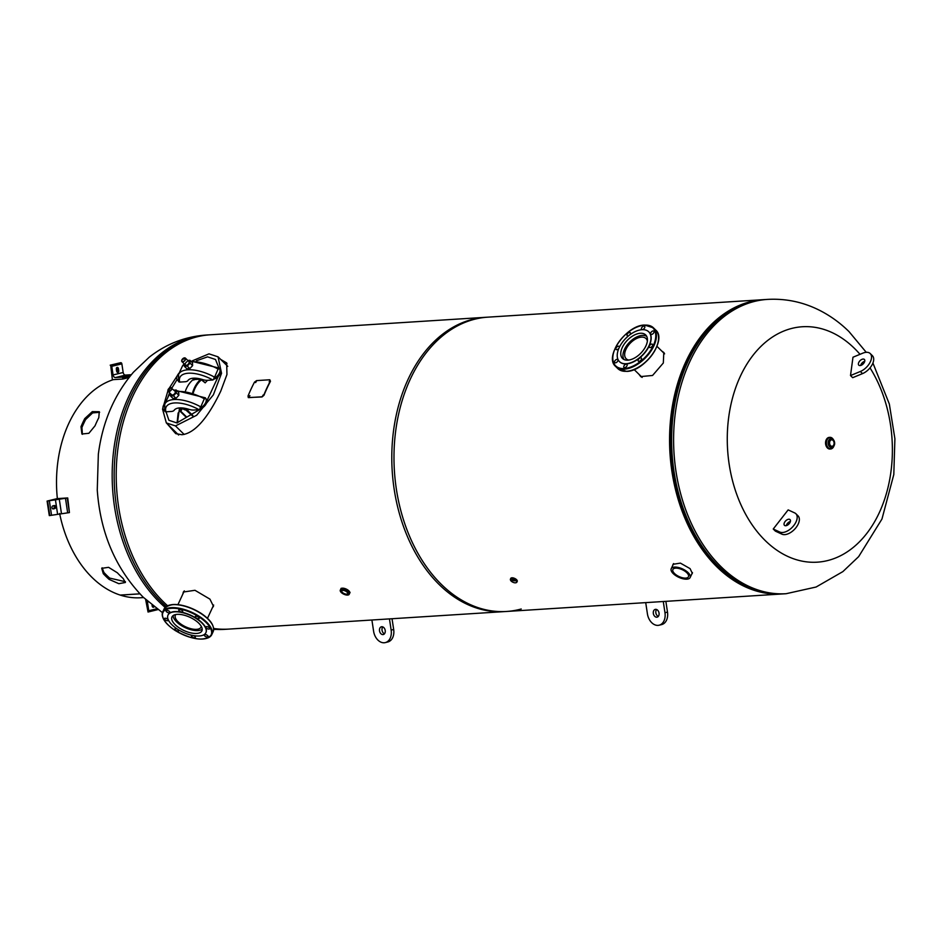 <?xml version="1.0" encoding="UTF-8"?>
<svg xmlns="http://www.w3.org/2000/svg" width="942" height="942" viewBox="0 0 942 942"><rect width="100%" height="100%" fill="white"/><g stroke="black" fill="none" stroke-linecap="round" stroke-linejoin="round"><path stroke-width="1.41" d="M638.888 374.221L640.713 376.576L652.571 375.469L663.321 363L663.804 352.473L661.802 351.083M639.983 375.293L641.196 376.918M691.722 574.173L692.323 573.384L690.109 568.65L680.407 563.116L673.035 564.293L672.753 565.412M783.12 593.896A147.447 102.984 -93.6 0 1 782.096 593.966L504.323 611.605A147.447 102.984 -93.6 0 1 406.756 534.938A147.447 102.984 -93.6 0 1 408.145 379.202A147.447 102.984 -93.6 0 1 485.636 317.301L763.409 299.662A147.447 102.984 -93.6 0 1 764.433 299.603M782.096 593.966A147.447 102.984 -93.6 0 1 684.528 517.299A147.447 102.984 -93.6 0 1 685.917 361.575A147.447 102.984 -93.6 0 1 763.409 299.662M664.204 353.026L662.98 352.249M212.445 607.649L213.493 606.342L209.936 599.136L194.97 590.293L183.349 592.023L182.819 594.131M167.064 423.653L175.707 433.603L181.841 434.721C198.538 433.026 212.751 407.851 220.769 391.107L226.951 374.504L226.657 362.894L220.746 359.467M227.01 363.541L222.112 360.81M183.725 591.482L183.466 592.73M168.371 424.936L176.201 433.815M167.523 605.706A147.447 102.984 -93.6 0 1 132.575 396.7A147.447 102.984 -93.6 0 1 210.066 334.799L487.838 317.16A147.447 102.984 -93.6 0 0 410.335 379.073A147.447 102.984 -93.6 0 0 408.946 534.797A147.447 102.984 -93.6 0 0 506.513 611.464A147.447 102.984 -93.6 0 0 521.22 608.991M506.513 611.464L228.753 629.103A147.447 102.984 -93.6 0 1 213.657 628.479M870.019 367.875A117.962 82.39 -93.6 0 1 879.298 512.66A117.962 82.39 -93.6 0 1 765.222 540.555A117.962 82.39 -93.6 0 1 740.353 376.27A117.962 82.39 -93.6 0 1 854.429 348.363A117.962 82.39 -93.6 0 1 860.011 354.322M218.897 367.933L215.494 359.479L207.546 356.853L196.442 360.774M177.072 379.567L171.844 388.092M169.595 392.767L167.546 398.16M165.439 410.111L168.924 420.309L176.872 422.923L199.586 409.617M178.144 412.949L177.072 422.911M177.614 434.003L166.334 422.934L175.483 425.925L196.643 415.281L213.375 394.839L221.547 373.315L218.073 356.841L208.994 353.851L192.439 360.786M177.32 375.646L169.254 388.175M167.888 390.918L162.554 409.169L166.334 422.934M206.969 400.739L218.25 376.447M179.522 407.921L177.449 422.876M185.892 416.965L179.875 411.065A1.849 0.812 -155.1 0 1 179.522 410.206A1.849 0.812 -155.1 0 1 180.11 409.911L181.311 410.406L182.442 407.968M185.527 390.777A29.485 20.594 -93.6 0 1 193.157 379.614L194.264 378.437L194.205 379.555L200.128 378.884M193.381 392.578A28.566 19.947 86.4 0 1 201.776 379.626L205.191 382.852A48.066 33.571 86.4 0 1 207.534 380.321M192.721 392.378A29.485 20.594 -93.6 0 1 201.046 379.12L193.157 379.614M192.933 415.622L187.776 410.559A1.849 0.812 -155.1 0 0 185.374 409.582L185.868 408.51M205.191 382.852L201.458 379.873M185.374 409.582L192.533 415.917M186.563 416.929L180.546 411.018L181.311 410.406M181.676 407.91L180.77 409.864M184.714 409.617L185.291 408.381M184.255 364.012A29.084 12.788 -155.1 0 0 182.301 366.356L178.591 374.374A29.084 12.788 24.9 0 1 214.599 377.177L218.497 368.134A6.476 3.662 134.5 0 1 219.356 368.652A6.476 3.662 134.5 0 1 219.074 373.691A6.476 3.662 134.5 0 1 213.81 378.248L214.729 378.507L212.868 379.991A26.623 11.704 -155.1 0 0 188.353 373.22A26.623 11.704 -155.1 0 0 179.769 382.087L185.032 381.757A9.832 4.321 24.9 0 0 187.988 380.497A18.016 7.925 24.9 0 1 202.601 379.567A9.832 4.321 24.9 0 0 207.605 380.321L212.868 379.991M179.769 382.087L178.886 381.887A2.461 2.037 160.9 0 1 178.485 381.239L178.591 374.374M218.45 367.969L219.309 368.605M179.298 372.844A6.476 3.662 -45.5 0 0 177.402 379.991L178.132 380.698A6.476 3.662 -45.5 0 0 178.379 380.909M219.356 368.652L220.075 369.37A6.476 3.662 134.5 0 1 219.839 374.327A6.476 3.662 134.5 0 1 214.682 378.896L214.493 378.908M177.402 379.991A6.476 3.662 -45.5 0 0 178.262 380.497M214.599 377.177L213.81 378.248M204.65 397.701L205.509 398.325A6.476 3.662 134.5 0 1 205.274 403.412A6.476 3.662 134.5 0 1 200.01 407.968L200.929 408.227L199.068 409.711A26.623 11.704 -155.1 0 0 174.564 402.94A26.623 11.704 -155.1 0 0 165.969 411.807L171.232 411.477A9.832 4.321 24.9 0 0 174.199 410.217A18.016 7.925 24.9 0 1 188.8 409.287A9.832 4.321 24.9 0 0 193.805 410.041L199.068 409.711M165.969 411.807L165.097 411.607A2.461 2.037 160.9 0 1 164.685 410.959L164.791 404.094A29.084 12.788 24.9 0 1 200.799 406.897L200.01 407.968M200.776 408.498L200.893 408.616A6.476 3.662 134.5 0 0 206.051 404.047A6.476 3.662 134.5 0 0 206.286 399.09L205.556 398.372A6.476 3.662 134.5 0 0 204.708 397.854L200.799 406.897M165.498 402.564A6.476 3.662 -45.5 0 0 163.614 409.711L164.332 410.418A6.476 3.662 -45.5 0 0 164.579 410.63M163.614 409.711A6.476 3.662 -45.5 0 0 164.461 410.217M183.337 408.063L182.371 408.122M185.044 409.935L182.183 408.522M187.081 361.622A2.461 1.389 -45.5 0 0 185.433 365.049A2.461 1.389 -45.5 0 0 187.222 364.978A2.461 1.389 -45.5 0 0 188.871 361.54L185.374 358.101A2.461 1.389 134.5 0 1 185.409 359.75A2.461 1.389 134.5 0 1 183.678 361.563A2.461 1.389 134.5 0 1 181.924 361.61A2.461 1.389 134.5 0 1 181.735 360.409M184.255 363.895L184.361 366.297L187.27 366.108L190.06 363.129L189.943 360.303L187.752 360.445M184.361 366.297L186.905 368.793L189.825 368.605L192.615 365.637L192.486 362.8L189.943 360.303M187.27 366.108L189.825 368.605M190.06 363.129L192.615 365.637M170.785 387.574A2.461 1.389 134.5 0 1 171.574 387.821A2.461 1.389 134.5 0 1 171.279 390.023A2.461 1.389 134.5 0 1 168.924 391.578A2.461 1.389 134.5 0 1 168.135 391.33L171.632 394.769A2.461 1.389 -45.5 0 0 171.668 394.804A2.461 1.389 -45.5 0 0 174.376 393.956A2.461 1.389 -45.5 0 0 175.071 391.26A2.461 1.389 -45.5 0 0 175.035 391.224M170.431 393.591L170.537 396.017L173.458 395.828L176.295 392.802L176.178 390.023L173.952 390.165M170.537 396.017L173.081 398.513L176.001 398.325L178.839 395.31L178.721 392.52L176.178 390.023M173.458 395.828L176.001 398.325M176.295 392.802L178.839 395.31M647.366 341.086A14.154 7.995 -45.5 0 0 646.012 338.555A14.154 7.995 -45.5 0 0 635.885 338.873A14.154 7.995 -45.5 0 0 625.983 349.305A14.154 7.995 -45.5 0 0 626.171 358.761A14.154 7.995 -45.5 0 0 628.726 360.068M646.754 336.435A16.285 9.196 -45.5 0 0 624.464 349.4A16.285 9.196 -45.5 0 0 624.063 359.55M639.017 361.339A2.155 1.213 -45.5 0 0 641.078 359.974A2.155 1.213 -45.5 0 0 641.337 358.054A2.155 1.213 -45.5 0 0 640.642 357.83A2.155 1.213 -45.5 0 0 638.582 359.196A2.155 1.213 -45.5 0 0 638.323 361.116A2.155 1.213 -45.5 0 0 639.017 361.339M650.145 347.574A2.155 1.213 -45.5 0 0 652.205 346.22A2.155 1.213 -45.5 0 0 652.465 344.289A2.155 1.213 -45.5 0 0 651.77 344.077A2.155 1.213 -45.5 0 0 649.709 345.431A2.155 1.213 -45.5 0 0 649.45 347.363A2.155 1.213 -45.5 0 0 650.145 347.574M651.499 334.445A2.155 1.213 -45.5 0 0 653.571 333.079A2.155 1.213 -45.5 0 0 653.819 331.148A2.155 1.213 -45.5 0 0 653.124 330.936A2.155 1.213 -45.5 0 0 651.063 332.302A2.155 1.213 -45.5 0 0 650.804 334.222A2.155 1.213 -45.5 0 0 651.499 334.445M642.303 329.618A2.155 1.213 -45.5 0 0 644.363 328.263A2.155 1.213 -45.5 0 0 644.622 326.332A2.155 1.213 -45.5 0 0 643.928 326.12A2.155 1.213 -45.5 0 0 641.855 327.475A2.155 1.213 -45.5 0 0 641.608 329.406A2.155 1.213 -45.5 0 0 642.303 329.618M629.751 334.869A2.155 1.213 -45.5 0 0 630.245 332.656A2.155 1.213 -45.5 0 0 629.55 332.432A2.155 1.213 -45.5 0 0 627.49 333.798A2.155 1.213 -45.5 0 0 627.231 335.717A2.155 1.213 -45.5 0 0 627.925 335.941A2.155 1.213 -45.5 0 0 628.667 335.717M619.294 347.41A2.155 1.213 -45.5 0 0 619.118 346.409A2.155 1.213 -45.5 0 0 618.423 346.197A2.155 1.213 -45.5 0 0 616.362 347.551A2.155 1.213 -45.5 0 0 616.103 349.482A2.155 1.213 -45.5 0 0 616.798 349.694A2.155 1.213 -45.5 0 0 618.906 348.257M615.432 362.835A2.155 1.213 -45.5 0 0 617.505 361.481A2.155 1.213 -45.5 0 0 617.752 359.55A2.155 1.213 -45.5 0 0 617.057 359.326A2.155 1.213 -45.5 0 0 614.996 360.692A2.155 1.213 -45.5 0 0 614.737 362.623A2.155 1.213 -45.5 0 0 615.432 362.835M624.64 367.663A2.155 1.213 -45.5 0 0 626.701 366.297A2.155 1.213 -45.5 0 0 626.96 364.366A2.155 1.213 -45.5 0 0 626.265 364.154A2.155 1.213 -45.5 0 0 624.205 365.508A2.155 1.213 -45.5 0 0 623.945 367.439A2.155 1.213 -45.5 0 0 624.64 367.663M627.855 360.162A16.509 9.326 -45.5 0 0 643.704 349.717A16.509 9.326 -45.5 0 0 645.67 334.928A16.509 9.326 -45.5 0 0 640.348 333.256A16.509 9.326 -45.5 0 0 624.499 343.7A16.509 9.326 -45.5 0 0 622.532 358.49A16.509 9.326 -45.5 0 0 627.855 360.162M626.206 363.73A20.889 11.799 134.5 0 1 619.471 361.61A20.889 11.799 134.5 0 1 621.956 342.9A20.889 11.799 134.5 0 1 641.997 329.688A20.889 11.799 134.5 0 1 648.732 331.808A20.889 11.799 134.5 0 1 646.247 350.518A20.889 11.799 134.5 0 1 626.206 363.73M648.826 331.89A20.889 11.799 134.5 0 1 648.92 331.984A20.889 11.799 134.5 0 1 646.424 350.695A20.889 11.799 134.5 0 1 626.383 363.906A20.889 11.799 134.5 0 1 619.648 361.787A20.889 11.799 134.5 0 1 619.565 361.704M175.813 614.525A14.154 6.229 -155.1 0 0 175.377 615.197A14.154 6.229 -155.1 0 0 183.784 625.888A14.154 6.229 -155.1 0 0 199.798 628.467A14.154 6.229 -155.1 0 0 201.058 627.113A14.154 6.229 -155.1 0 0 201.294 626.359M173.151 615.562A16.285 7.159 -155.1 0 0 184.408 627.266A16.285 7.159 -155.1 0 0 201.529 629.574A16.285 7.159 -155.1 0 0 202.212 629.056M192.003 635.297A2.155 0.942 -155.1 0 0 191.426 635.626A2.155 0.942 -155.1 0 0 192.451 637.098A2.155 0.942 -155.1 0 0 195.335 637.44A2.155 0.942 -155.1 0 0 194.311 635.968A2.155 0.942 -155.1 0 0 193.675 635.626M205.203 636.286A2.155 0.942 -155.1 0 0 208.088 636.627A2.155 0.942 -155.1 0 0 207.075 635.155A2.155 0.942 -155.1 0 0 204.19 634.814A2.155 0.942 -155.1 0 0 205.203 636.286M206.793 628.408A2.155 0.942 -155.1 0 0 209.677 628.75A2.155 0.942 -155.1 0 0 208.665 627.278A2.155 0.942 -155.1 0 0 205.78 626.936A2.155 0.942 -155.1 0 0 206.793 628.408M196.266 618.082A2.155 0.942 -155.1 0 0 199.151 618.423A2.155 0.942 -155.1 0 0 198.138 616.951A2.155 0.942 -155.1 0 0 195.253 616.61A2.155 0.942 -155.1 0 0 196.266 618.082M179.804 611.346A2.155 0.942 -155.1 0 0 182.689 611.688A2.155 0.942 -155.1 0 0 181.676 610.216A2.155 0.942 -155.1 0 0 178.792 609.874A2.155 0.942 -155.1 0 0 179.804 611.346M167.04 612.159A2.155 0.942 -155.1 0 0 169.925 612.5A2.155 0.942 -155.1 0 0 168.912 611.028A2.155 0.942 -155.1 0 0 166.028 610.687A2.155 0.942 -155.1 0 0 167.04 612.159M165.462 620.036A2.155 0.942 -155.1 0 0 168.347 620.378A2.155 0.942 -155.1 0 0 167.323 618.906A2.155 0.942 -155.1 0 0 164.438 618.564A2.155 0.942 -155.1 0 0 165.462 620.036M176.896 628.773A2.155 0.942 -155.1 0 0 174.965 628.891A2.155 0.942 -155.1 0 0 175.977 630.363A2.155 0.942 -155.1 0 0 178.862 630.704A2.155 0.942 -155.1 0 0 178.591 629.857M179.769 628.255A16.509 7.265 -155.1 0 0 201.918 630.857A16.509 7.265 -155.1 0 0 194.123 619.565A16.509 7.265 -155.1 0 0 171.962 616.951A16.509 7.265 -155.1 0 0 179.769 628.255M177.861 629.409A20.889 9.184 24.9 0 1 167.994 615.114A20.889 9.184 24.9 0 1 196.018 618.411A20.889 9.184 24.9 0 1 205.886 632.706A20.889 9.184 24.9 0 1 177.861 629.409M168.053 614.985A20.889 9.184 24.9 0 1 168.112 614.867A20.889 9.184 24.9 0 1 196.136 618.164A20.889 9.184 24.9 0 1 206.004 632.459A20.889 9.184 24.9 0 1 205.945 632.577M674.543 573.525A8.596 3.78 -155.1 0 0 682.609 577.787A8.596 3.78 -155.1 0 0 688.484 576.751A8.596 3.78 -155.1 0 0 686.836 572.736A8.596 3.78 -155.1 0 0 678.758 568.473A8.596 3.78 -155.1 0 0 672.882 569.51A8.596 3.78 -155.1 0 0 674.543 573.525M673.224 573.607A10.444 4.592 24.9 0 1 671.21 568.732A10.444 4.592 24.9 0 1 678.346 567.473A10.444 4.592 24.9 0 1 688.143 572.654A10.444 4.592 24.9 0 1 690.156 577.528A10.444 4.592 24.9 0 1 683.021 578.777A10.444 4.592 24.9 0 1 673.224 573.607M342.417 592.424A3.226 1.425 24.9 0 1 341.793 590.917A3.226 1.425 24.9 0 1 343.995 590.528A3.226 1.425 24.9 0 1 347.033 592.129A3.226 1.425 24.9 0 1 347.657 593.637A3.226 1.425 24.9 0 1 345.443 594.025A3.226 1.425 24.9 0 1 342.417 592.424M830.608 445.696A3.226 2.261 86.4 0 0 832.033 446.284A3.226 2.261 86.4 0 0 834.023 443.976A3.226 2.261 86.4 0 0 833.058 440.432A3.226 2.261 86.4 0 0 831.633 439.843A3.226 2.261 86.4 0 0 829.631 442.151A3.226 2.261 86.4 0 0 830.608 445.696M514.462 580.884L512.318 580.39L514.462 580.884M143.573 597.569L140.911 597.746A110.591 77.232 -93.6 0 1 120.293 595.108L139.911 593.86M57.356 498.601A110.591 77.232 -93.6 0 1 68.778 423.441A110.591 77.232 -93.6 0 1 113.311 379.638M84.745 418.601A110.591 77.232 86.4 0 0 82.825 422.546A110.591 77.232 86.4 0 0 81 426.679L81.907 434.003L88.878 433.296L95.048 425.784A110.591 77.232 -93.6 0 1 96.861 421.663A110.591 77.232 -93.6 0 1 98.792 417.706L99.275 411.725L92.316 411.63L84.745 418.601L85.628 419.543A109.048 76.161 86.4 0 0 83.72 423.441A109.048 76.161 86.4 0 0 81.93 427.503L82.401 434.309M99.628 412.313L92.61 412.914L85.628 419.543M102.136 567.814L103.914 572.453A109.048 76.161 86.4 0 0 109.661 578.094L125.427 581.732M103.29 573.666A110.591 77.232 86.4 0 0 109.131 579.389L118.822 583.687L125.368 582.486L123.166 578.494A110.591 77.232 -93.6 0 1 117.338 572.771L108.601 567.331L101.724 568.32L103.29 573.666L103.914 572.453M109.131 579.389L109.661 578.094M81 426.679L81.93 427.503M139.875 593.825L120.187 595.073A110.591 77.232 -93.6 0 1 59.617 513.449M117.079 372.161A1.531 1.072 86.4 0 0 117.35 370.795L117.032 368.675A1.531 1.072 86.4 0 0 116.608 367.733M112.381 379.697L110.685 365.143A1.248 0.895 76.3 0 1 111.768 366.32L113.075 374.951A2.767 1.966 -103.7 0 0 115.466 377.554L121.73 377.153A1.248 0.895 76.3 0 1 122.813 378.331L122.919 379.025L112.381 379.697M131.279 374.716L125.545 375.081A2.767 1.966 -103.7 0 1 123.166 372.49L121.859 363.859A1.248 0.895 76.3 0 0 120.776 362.682L110.19 365.178M118.751 370.701L118.433 368.593A1.531 1.072 86.4 0 0 116.337 369.099L116.655 371.219A1.531 1.072 86.4 0 0 118.751 370.701L117.35 370.795M129.007 377.542L122.919 379.025M52.681 508.81L53.364 508.645A1.531 1.072 86.4 0 0 53.517 505.724M47.1 501.085L49.302 515.604L69.425 512.589L67.718 497.941L57.179 498.612L47.1 501.085L67.718 497.941M54.306 505.536L52.834 505.889A1.531 1.072 86.4 0 0 53.294 508.916L54.766 508.562A1.531 1.072 86.4 0 0 54.306 505.536M152.604 606.931A1.531 1.072 86.4 0 0 152.898 605.788M145.645 599.548L148.047 612.017A1.248 0.895 -103.7 0 0 148.754 610.722L147.447 602.091A2.767 1.966 76.3 0 1 147.423 601.173M152.039 605.105L152.18 605.989A1.531 1.072 86.4 0 0 154.088 606.719M864.756 361.281A3.992 2.261 -45.5 0 0 864.167 361.469A3.992 2.261 -45.5 0 0 860.623 365.484M862.001 359.338A3.992 2.261 -45.5 0 0 858.916 362.175A3.992 2.261 -45.5 0 0 858.798 365.166A3.992 2.261 -45.5 0 0 861.2 365.296A3.992 2.261 -45.5 0 0 864.285 362.458A3.992 2.261 -45.5 0 0 864.403 359.467A3.992 2.261 -45.5 0 0 862.001 359.338M860.364 371.478A12.293 6.935 -45.5 0 0 869.866 362.764A12.293 6.935 -45.5 0 0 870.208 353.544A12.293 6.935 -45.5 0 0 862.837 353.156L852.981 357.218L850.508 375.552L860.364 371.478L862.531 373.609A12.293 6.935 -45.5 0 0 872.045 364.895A12.293 6.935 -45.5 0 0 872.374 355.676L870.208 353.544M850.508 375.552L852.687 377.683L862.531 373.609M784.827 525.589A3.992 2.261 134.5 0 1 784.451 525.33A3.992 2.261 134.5 0 1 785.369 521.197A3.992 2.261 134.5 0 1 789.679 519.372A3.992 2.261 134.5 0 1 790.055 519.631A3.992 2.261 134.5 0 1 789.137 523.764A3.992 2.261 134.5 0 1 784.827 525.589M786.276 525.648A3.992 2.261 134.5 0 1 790.409 521.444M795.86 513.708L798.027 515.839A12.293 6.935 134.5 0 1 795.213 528.58A12.293 6.935 134.5 0 1 781.966 534.173L775.407 531.147L773.241 529.015L788.148 509.893L794.707 512.919A12.293 6.935 134.5 0 1 795.86 513.708A12.293 6.935 134.5 0 1 793.034 526.448A12.293 6.935 134.5 0 1 779.799 532.042L773.241 529.015M382.793 626.901A3.992 2.838 -103.7 0 0 382.04 630.222A3.992 2.838 -103.7 0 0 384.477 633.801M385.219 630.481A3.992 2.838 -103.7 0 0 381.428 626.783A3.992 2.838 -103.7 0 0 379.52 630.834A3.992 2.838 -103.7 0 0 383.323 634.543A3.992 2.838 -103.7 0 0 385.219 630.481M371.902 620.013L373.597 631.211A12.293 8.725 -103.7 0 0 385.29 642.597A12.293 8.725 -103.7 0 0 391.154 630.104L389.458 618.894M385.29 642.597L387.81 641.973A12.293 8.725 -103.7 0 0 393.674 629.48L392.037 618.729M656.609 609.521A3.992 2.838 -103.7 0 0 655.856 612.842A3.992 2.838 -103.7 0 0 658.293 616.409M659.047 613.089A3.992 2.838 -103.7 0 0 655.243 609.392A3.992 2.838 -103.7 0 0 653.336 613.454A3.992 2.838 -103.7 0 0 657.139 617.151A3.992 2.838 -103.7 0 0 659.047 613.089M645.717 602.621L647.413 613.831A12.293 8.725 -103.7 0 0 659.117 625.205A12.293 8.725 -103.7 0 0 664.97 612.712L663.274 601.514M659.117 625.205L661.637 624.593A12.293 8.725 -103.7 0 0 667.489 612.1L665.864 601.349M256.354 381.416L255.576 382.593M269.954 380.544L269.176 381.734M249.889 395.581L249.23 396.865M263.159 394.992L262.512 396.276M269.753 379.767L270.295 381.121A147.741 103.184 86.4 0 0 263.784 395.157L261.841 396.806L248.676 397.642L247.981 396.158A147.741 103.184 -93.6 0 1 254.505 382.122L256.589 380.603L269.753 379.767L270.472 381.31A147.447 102.984 86.4 0 0 263.96 395.31L262.017 396.959L248.205 397.548M269.918 379.956L270.472 381.31L269.918 379.956M162.436 612.63L143.16 597.169C115.619 568.674 100.323 532.948 97.261 489.993L98.345 454.209C102.442 422.24 114.147 394.886 133.493 372.137L149.283 357.159C166.075 343.983 184.985 336.612 206.027 335.058A147.447 102.984 86.4 0 0 115.136 440.585A147.447 102.984 86.4 0 0 159.61 602.327A147.447 102.984 86.4 0 0 165.121 607.402M166.181 606.471A147.447 102.984 -93.6 0 1 161.588 602.197A147.447 102.984 -93.6 0 1 117.114 440.467A147.447 102.984 -93.6 0 1 208.005 334.928L206.027 335.058M227.728 629.162L226.692 629.232A147.447 102.984 -93.6 0 1 213.681 628.879M213.681 629.209A147.447 102.984 86.4 0 0 224.714 629.35L226.692 629.232M872.916 363.035L889.342 404.036L894.9 438.772L893.805 474.544L881.959 519.042L858.657 556.628L842.878 571.606L816.102 587.019L786.134 593.707A147.447 102.984 -93.6 0 1 721.03 566.684A147.447 102.984 -93.6 0 1 676.556 404.942A147.447 102.984 -93.6 0 1 767.447 299.403L765.469 299.532A147.447 102.984 86.4 0 0 674.578 405.072A147.447 102.984 86.4 0 0 719.052 566.801A147.447 102.984 86.4 0 0 784.156 593.837C760.112 595.003 738.033 585.877 717.945 566.46C680.359 530.64 661.943 460.238 674.354 400.974C685.022 344.16 722.714 301.522 765.469 299.532M175.483 425.925L184.137 434.427M188.424 409.169L187.776 410.559M181.052 407.886L180.11 409.911M194.841 378.166L194.205 379.555A1.849 1.283 86.4 0 1 193.828 380.073M199.092 379.744A1.849 1.283 86.4 0 0 199.469 379.226L199.669 378.79M218.309 369.17A29.084 12.788 -155.1 0 0 191.473 361.799M204.52 398.89A29.084 12.788 -155.1 0 0 177.697 391.519M170.443 393.756A29.084 12.788 -155.1 0 0 168.512 396.076L170.384 393.544M181.912 359.879A2.308 1.295 -45.5 0 0 182.689 361.646A2.308 1.295 -45.5 0 0 185.209 359.667A2.308 1.295 -45.5 0 0 184.432 357.889A2.308 1.295 -45.5 0 0 181.912 359.879M184.161 357.936A2.461 1.389 134.5 0 1 185.374 358.101L181.865 359.903L181.924 361.61L185.433 365.049M168.889 391.366A2.308 1.295 -45.5 0 0 171.409 389.387A2.308 1.295 -45.5 0 0 170.632 387.609A2.308 1.295 -45.5 0 0 168.112 389.599A2.308 1.295 -45.5 0 0 168.889 391.366M175.071 391.26L170.714 387.551L168.135 391.33A2.461 1.389 134.5 0 1 167.935 390.129M617.787 368.569A27.035 15.26 -45.5 0 0 626.501 371.301A27.035 15.26 -45.5 0 0 652.441 354.216A27.035 15.26 -45.5 0 0 655.656 329.994C667.36 339.615 644.787 371.348 626.701 371.395L617.787 368.569L615.621 366.438A27.035 15.26 134.5 0 1 613.336 353.709M624.334 369.182A27.035 15.26 134.5 0 1 615.621 366.438C603.916 356.818 626.489 325.084 644.575 325.049L653.489 327.863A27.035 15.26 134.5 0 1 650.274 352.084A27.035 15.26 134.5 0 1 624.334 369.182M640.713 325.814A27.035 15.26 134.5 0 1 644.775 325.131A27.035 15.26 134.5 0 1 653.489 327.863L655.656 329.994M644.328 325.237A26.564 15.001 -45.5 0 0 615.303 348.093A26.564 15.001 -45.5 0 0 624.24 368.534A26.564 15.001 -45.5 0 0 653.265 345.679A26.564 15.001 -45.5 0 0 644.328 325.237M657.94 342.723A26.564 15.001 134.5 0 1 630.563 370.618M200.375 613.171A27.035 11.881 -155.1 0 0 164.108 608.897C170.773 601.95 182.878 603.28 200.422 612.901C210.631 619.659 214.87 625.924 213.151 631.658A27.035 11.881 -155.1 0 0 200.375 613.171M169.949 605.023A26.564 11.681 24.9 0 1 200.352 612.912A26.564 11.681 24.9 0 1 212.339 624.699M163.519 618.859A27.035 11.881 24.9 0 1 162.719 611.9A27.035 11.881 24.9 0 1 198.974 616.174A27.035 11.881 24.9 0 1 211.75 634.661A27.035 11.881 24.9 0 1 205.909 638.535M198.609 616.669A26.564 11.681 -155.1 0 0 165.345 609.933A26.564 11.681 -155.1 0 0 175.518 630.645A26.564 11.681 -155.1 0 0 208.783 637.393A26.564 11.681 -155.1 0 0 198.609 616.669M349.517 593.425A4.91 2.155 -155.1 0 0 349.706 593.189A4.91 2.155 -155.1 0 0 348.811 590.799A4.91 2.155 -155.1 0 0 344.089 588.338A4.91 2.155 -155.1 0 0 340.804 589.056A4.91 2.155 -155.1 0 0 340.757 589.351M341.275 592.494A4.84 2.119 -155.1 0 0 347.574 595.073A4.84 2.119 -155.1 0 0 348.175 592.059A4.84 2.119 -155.1 0 0 341.875 589.48A4.84 2.119 -155.1 0 0 341.275 592.494M340.38 591.27A4.91 2.155 24.9 0 1 340.345 590.057A4.91 2.155 24.9 0 1 343.759 589.574A4.91 2.155 24.9 0 1 348.257 591.988A4.91 2.155 24.9 0 1 349.235 594.19A4.91 2.155 24.9 0 1 348.293 594.944M348.811 590.799A4.91 2.167 24.9 0 1 349.765 593.095A4.91 2.167 24.9 0 1 349.741 593.142L349.235 594.19C347.468 595.709 344.807 595.144 341.251 592.483L340.345 590.057L340.851 588.95A4.91 2.167 24.9 0 1 344.207 588.361A4.91 2.167 24.9 0 1 348.811 590.799M340.827 589.009A4.91 2.167 24.9 0 1 340.851 588.95L341.157 588.279M830.314 448.993A5.84 4.074 -93.6 0 1 829.996 449.028A5.84 4.074 -93.6 0 1 827.429 447.956A5.84 4.074 -93.6 0 1 825.663 441.551A5.84 4.074 -93.6 0 1 829.266 437.382A5.84 4.074 -93.6 0 1 829.572 437.371M825.745 444.718A5.758 4.027 -93.6 0 1 825.581 442.187M833.847 446.202L830.632 448.993A5.84 4.074 -93.6 0 0 833.835 446.214A5.829 4.074 -93.6 0 1 828.065 447.909A5.84 4.074 -93.6 0 1 826.299 441.515A5.84 4.074 -93.6 0 1 829.89 437.335A5.84 4.074 -93.6 0 1 832.469 438.407A5.829 4.074 -93.6 0 1 833.423 439.69A5.84 4.074 -93.6 0 0 832.469 438.407L829.266 437.382C825.121 439.455 824.497 442.976 827.406 447.945L830.632 448.993A5.84 4.074 -93.6 0 1 828.053 447.921A5.829 4.074 -93.6 0 1 826.829 439.796A5.829 4.074 -93.6 0 1 832.469 438.407L833.434 439.69M831.656 447.368A4.298 3.003 -93.6 0 1 831.421 447.403A4.298 3.003 -93.6 0 1 829.513 446.614A4.298 3.003 -93.6 0 1 828.218 441.892A4.298 3.003 -93.6 0 1 830.868 438.819A4.298 3.003 -93.6 0 1 831.115 438.819M833.305 446.791A5.534 3.862 -93.6 0 1 828.171 447.662A5.534 3.862 -93.6 0 1 827.005 439.961A5.534 3.862 -93.6 0 1 832.363 438.654A5.534 3.862 -93.6 0 1 832.822 439.184M834.612 443.8A4.298 3.003 -93.6 0 1 831.892 447.368A4.298 3.003 -93.6 0 1 829.996 446.579A4.298 3.003 -93.6 0 1 828.701 441.857A4.298 3.003 -93.6 0 1 831.35 438.784A4.298 3.003 -93.6 0 1 833.246 439.573M830.314 446.331A4.003 2.802 -93.6 0 1 829.478 440.75A4.003 2.802 -93.6 0 1 833.352 439.796A4.003 2.802 -93.6 0 1 834.188 445.378A4.003 2.802 -93.6 0 1 830.314 446.331M833.376 439.702A4.298 3.003 -93.6 0 1 834.494 441.986M510.729 578.553A3.568 1.566 24.9 0 1 510.776 578.388A3.568 1.566 24.9 0 1 513.213 577.952A3.568 1.566 24.9 0 1 516.557 579.719A3.568 1.566 24.9 0 1 517.24 581.379A3.568 1.566 24.9 0 1 517.158 581.532M510.588 578.989A3.532 1.554 24.9 0 1 510.658 578.718A3.532 1.554 24.9 0 1 513.072 578.294A3.532 1.554 24.9 0 1 516.393 580.048A3.568 1.566 24.9 0 1 517.099 581.697L516.557 579.671A3.485 1.531 24.9 0 1 517.134 580.46M510.623 578.788A3.544 1.554 24.9 0 1 512.99 578.27A3.544 1.554 24.9 0 1 516.393 580.037A3.556 1.566 24.9 0 1 516.993 581.85M510.599 580.248A3.532 1.554 24.9 0 1 510.423 579.224A3.532 1.554 24.9 0 1 512.837 578.8A3.532 1.554 24.9 0 1 516.157 580.543A3.532 1.554 24.9 0 1 516.84 582.191A3.532 1.554 24.9 0 1 515.933 582.733M510.588 578.883A3.556 1.566 24.9 0 1 512.884 578.235A3.556 1.566 24.9 0 1 516.404 580.037A3.532 1.554 24.9 0 1 517.064 581.697A3.532 1.554 24.9 0 1 516.899 581.92M515.827 580.802A3.238 1.425 24.9 0 1 515.427 582.827A3.238 1.425 24.9 0 1 511.2 581.096A3.238 1.425 24.9 0 1 511.612 579.071A3.238 1.425 24.9 0 1 515.827 580.802M516.557 579.671C514.061 577.787 512.142 577.352 510.776 578.388L510.576 578.894A3.568 1.566 24.9 0 1 510.635 578.694A3.568 1.566 24.9 0 1 513.072 578.27A3.568 1.566 24.9 0 1 516.416 580.037A3.544 1.554 24.9 0 1 517.04 581.767M511.553 577.87A3.485 1.531 24.9 0 1 516.534 579.66M120.776 362.682L110.685 365.143M121.859 363.859L111.768 366.32M123.166 372.49L113.075 374.951M125.545 375.081L115.466 377.554M131.185 374.845L121.73 377.153M129.713 376.635L122.813 378.331M117.032 368.675L118.433 368.593M47.606 501.05L49.808 515.568M49.361 500.779L51.551 515.298M55.354 499.319L57.544 513.837M59.216 498.73L61.418 513.249M65.481 498.33L67.671 512.848M67.235 498.059L69.425 512.589M53.364 508.645L54.766 508.562M148.259 611.959L157.95 609.592L148.153 611.994M148.754 610.722L156.796 608.756M147.447 602.091L148.247 601.891M781.966 534.173L779.799 532.042M391.154 630.104L393.674 629.48M664.97 612.712L667.489 612.1M209.042 334.869L208.005 334.928M213.681 629.433L224.714 629.35M866.24 352.308L849.001 331.596C840.087 322.812 830.173 315.664 819.234 310.153C802.855 301.97 785.593 298.39 767.447 299.403M786.134 593.707L784.156 593.837M227.764 366.356L218.073 356.841M178.627 435.016L177.908 434.309M180.593 407.886L179.522 410.206M182.301 366.356L184.185 363.824M190.661 361.01L219.239 368.134M164.791 404.094L168.512 396.076M176.884 390.718L205.45 397.854M634.143 369.558L642.15 377.424M656.951 346.326L664.605 353.839M177.956 604.611L184.326 590.87M207.487 618.317L213.657 605.035M164.108 608.897L162.719 611.9C160.988 617.646 165.227 623.898 175.436 630.669C192.98 640.289 205.085 641.62 211.75 634.661L213.151 631.658M673.612 563.575L671.21 568.732M692.452 572.571L690.156 577.528M350.071 592.424L349.706 593.189M831.421 447.403L831.892 447.368C835.012 445.825 835.495 443.235 833.34 439.608L830.868 438.819M510.658 578.718L511.106 581.061C513.684 582.957 515.592 583.333 516.84 582.191L517.064 581.697"/></g></svg>
